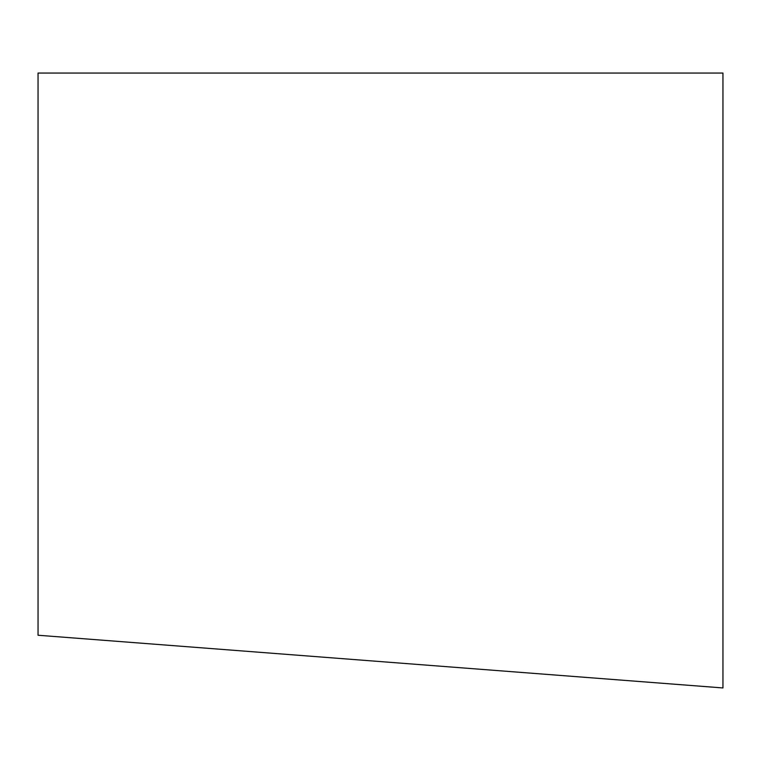 <?xml version="1.0" encoding="UTF-8"?>
<svg xmlns="http://www.w3.org/2000/svg" width="761" height="761" viewBox="0 0 761 761"><rect width="100%" height="100%" fill="white"/><g stroke="black" fill="none" stroke-linecap="round" stroke-linejoin="round"><path stroke-width="1.14" d="M722.95 73.056L38.05 73.056L38.05 635.245L722.95 687.944L722.95 73.056"/></g></svg>
